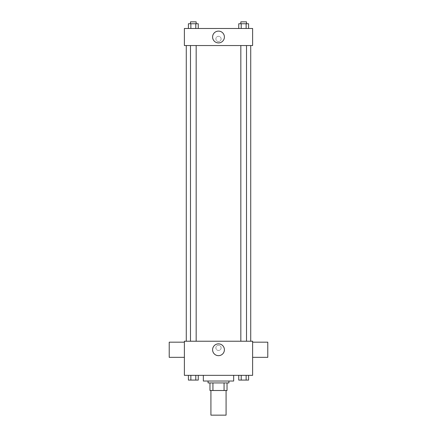 <?xml version="1.0" encoding="UTF-8"?>
<svg xmlns="http://www.w3.org/2000/svg" width="437" height="437" viewBox="0 0 437 437"><rect width="100%" height="100%" fill="white"/><g stroke="black" fill="none" stroke-linecap="round" stroke-linejoin="round"><path stroke-width="0.33" stroke-dasharray="2.19 1.64" d="M226.082 415.15L210.918 415.15M226.082 390.509L210.918 390.509L226.082 390.509M212.939 390.509L209.973 390.509L209.973 382.927L212.939 382.927L212.939 390.509L227.027 390.509M224.061 382.927L212.939 382.927L224.061 382.927L224.061 390.509M212.939 382.927L209.973 382.927M208.078 382.927L228.922 382.927M218.5 381.031L208.078 381.031L218.5 381.031M233.664 381.031L203.336 381.031M233.664 375.345L203.336 375.345L233.664 375.345M188.402 375.345L188.402 380.086L190.865 380.086L188.402 380.086L190.865 380.086L190.865 375.345L195.792 375.345L188.402 375.345L198.256 375.345L190.865 375.345L190.865 380.086L198.256 380.086L195.792 380.086L198.256 380.086L198.256 375.345L195.792 375.345L198.256 375.345L195.792 375.345L195.792 380.086L190.865 380.086L195.792 380.086L195.792 375.345L198.256 375.345L190.865 375.345L198.256 375.345M184.381 375.345L252.619 375.345L252.619 341.226L184.381 341.226L184.381 375.345M238.744 375.345L238.744 380.086L241.208 380.086L238.744 380.086L241.208 380.086L241.208 375.345L246.135 375.345L238.744 375.345L248.598 375.345L241.208 375.345L241.208 380.086L248.598 380.086L246.135 380.086L248.598 380.086L248.598 375.345L246.135 375.345L248.598 375.345L246.135 375.345L246.135 380.086L241.208 380.086L246.135 380.086L246.135 375.345L248.598 375.345L241.208 375.345L248.598 375.345M221.106 347.863A2.606 2.606 0 0 0 217.194 345.607A2.606 2.606 0 0 0 217.194 350.119A2.606 2.606 0 0 0 221.106 347.863A2.606 2.606 0 0 0 217.194 345.607A2.606 2.606 0 0 0 217.194 350.119A2.606 2.606 0 0 0 221.106 347.863M250.723 341.226L186.277 341.226L250.723 341.226M196.169 341.226L190.488 341.226L196.169 341.226L190.488 341.226L196.169 341.226L196.169 45.541L190.488 45.541L196.169 45.541M246.512 341.226L240.831 341.226L246.512 341.226L240.831 341.226L246.512 341.226L246.512 45.541L240.831 45.541L246.512 45.541M184.381 357.34L184.381 342.176L184.381 357.34M252.619 342.176L252.619 357.34L252.619 342.176M267.783 342.176L267.783 357.34M169.217 357.34L169.217 342.176M224.4 349.758A5.9 5.9 0 0 1 215.55 354.871A5.9 5.9 0 0 1 215.55 344.646A5.9 5.9 0 0 1 224.4 349.758M250.723 45.541L186.277 45.541L250.723 45.541M184.381 45.541L252.619 45.541L252.619 28.481L184.381 28.481L184.381 45.541M221.106 38.909A2.606 2.606 0 0 0 217.194 36.653A2.606 2.606 0 0 0 217.194 41.165A2.606 2.606 0 0 0 221.106 38.909A2.606 2.606 0 0 0 217.194 36.653A2.606 2.606 0 0 0 217.194 41.165A2.606 2.606 0 0 0 221.106 38.909M188.402 28.481L188.402 23.745L190.865 23.745L190.865 28.481L188.402 28.481L198.256 28.481L188.402 28.481L198.256 28.481L188.402 28.481L198.256 28.481L188.402 28.481L190.865 28.481L190.865 23.745L198.256 23.745L195.792 23.745L195.792 28.481L195.792 23.745L188.402 23.745L198.256 23.745L198.256 28.481M238.744 28.481L238.744 23.745L241.208 23.745L241.208 28.481L238.744 28.481L248.598 28.481L238.744 28.481L248.598 28.481L238.744 28.481L248.598 28.481L238.744 28.481L241.208 28.481L241.208 23.745L248.598 23.745L246.135 23.745L246.135 28.481L246.135 23.745L238.744 23.745L248.598 23.745L248.598 28.481M184.381 41.515L184.381 36.304L184.381 41.515M252.619 36.304L252.619 41.515L252.619 36.304M224.4 37.014A5.9 5.9 0 0 1 215.55 42.127A5.9 5.9 0 0 1 215.55 31.901A5.9 5.9 0 0 1 224.4 37.014M246.512 23.745L240.831 23.745L246.512 23.745L240.831 23.745L246.512 23.745L246.512 21.85L240.831 21.85L246.512 21.85L240.831 21.85L240.831 23.745M196.169 23.745L190.488 23.745L196.169 23.745L190.488 23.745L196.169 23.745L196.169 21.85L190.488 21.85L196.169 21.85L190.488 21.85L190.488 23.745M246.135 23.745L246.135 28.481M241.208 23.745L241.208 28.481M195.792 23.745L195.792 28.481M190.865 23.745L190.865 28.481M246.512 380.086L240.831 380.086M196.169 380.086L190.488 380.086M246.135 375.345L246.135 380.086M241.208 375.345L241.208 380.086M195.792 375.345L195.792 380.086M190.865 375.345L190.865 380.086M190.488 45.541L190.488 341.226M240.831 45.541L240.831 341.226"/><path stroke-width="0.66" d="M210.918 390.509L210.918 415.15L226.082 415.15L226.082 390.509M224.061 382.927L224.061 390.509L209.973 390.509L209.973 382.927M224.061 390.509L227.027 390.509L227.027 382.927L227.027 390.509M228.922 381.031L228.922 382.927L208.078 382.927L208.078 381.031M212.939 382.927L212.939 390.509M203.336 375.345L203.336 381.031L233.664 381.031L233.664 375.345M252.619 375.345L184.381 375.345L184.381 341.226L252.619 341.226L252.619 375.345M224.4 349.758A5.9 5.9 0 0 1 215.55 354.871A5.9 5.9 0 0 1 215.55 344.646A5.9 5.9 0 0 1 224.4 349.758M252.619 357.34L267.783 357.34L267.783 342.176L252.619 342.176M184.381 342.176L169.217 342.176L169.217 357.34L184.381 357.34M250.723 45.541L250.723 341.226M240.831 341.226L240.831 45.541M196.169 45.541L196.169 341.226M252.619 45.541L184.381 45.541L184.381 28.481L252.619 28.481L252.619 45.541M224.4 37.014A5.9 5.9 0 0 1 215.55 42.127A5.9 5.9 0 0 1 215.55 31.901A5.9 5.9 0 0 1 224.4 37.014M248.598 28.481L248.598 23.745L238.744 23.745L238.744 28.481M246.135 23.745L246.135 28.481M241.208 23.745L241.208 28.481M240.831 23.745L240.831 21.85L246.512 21.85L246.512 23.745M198.256 28.481L198.256 23.745L188.402 23.745L188.402 28.481M195.792 23.745L195.792 28.481M190.865 23.745L190.865 28.481M190.488 23.745L190.488 21.85L196.169 21.85L196.169 23.745M248.598 375.345L248.598 380.086L238.744 380.086L238.744 375.345M246.135 375.345L246.135 380.086M241.208 375.345L241.208 380.086M246.512 380.086L240.831 380.086M198.256 375.345L198.256 380.086L188.402 380.086L188.402 375.345M195.792 375.345L195.792 380.086M190.865 375.345L190.865 380.086M196.169 380.086L190.488 380.086M186.277 45.541L186.277 341.226M246.512 341.226L246.512 45.541M190.488 45.541L190.488 341.226"/></g></svg>
